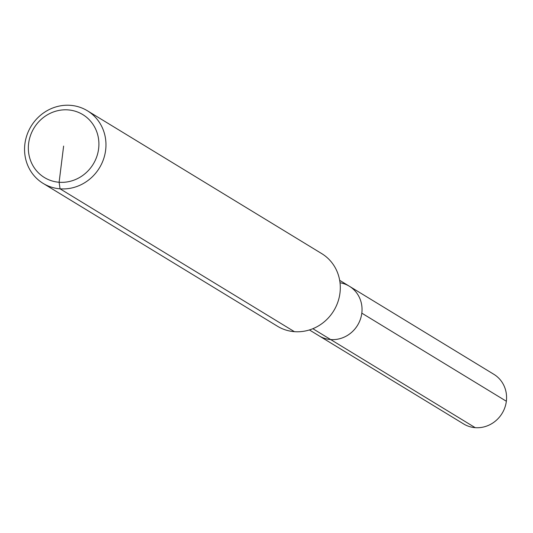 <?xml version="1.0" encoding="UTF-8"?>
<svg xmlns="http://www.w3.org/2000/svg" width="533" height="533" viewBox="0 0 533 533"><rect width="100%" height="100%" fill="white"/><g stroke="black" fill="none" stroke-linecap="round" stroke-linejoin="round"><path stroke-width="0.8" d="M87.399 110.771L321.732 253.615A42.527 40.008 121.4 0 1 333.758 310.752A42.527 40.008 121.4 0 1 277.46 326.236L43.126 183.392A42.527 40.008 121.4 0 1 27.043 134.816A42.527 40.008 121.4 0 1 70.463 105.334A42.527 40.008 121.4 0 1 87.399 110.771A42.527 40.008 121.4 0 1 99.424 167.908A42.527 40.008 121.4 0 1 43.126 183.392M340.021 282.776A29.062 27.343 121.4 0 1 349.348 286.221A29.062 27.343 121.4 0 1 357.57 325.263A29.062 27.343 121.4 0 1 319.094 335.843L463.637 423.955A29.062 27.343 121.4 0 0 475.209 427.666L312.858 328.701M68.131 109.898A36.857 34.678 121.4 0 1 91.676 166.489A36.857 34.678 121.4 0 1 31.067 161.852A36.857 34.678 121.4 0 1 68.131 109.898M339.661 280.318L493.884 374.326A29.062 27.343 121.4 0 1 504.878 407.518A29.062 27.343 121.4 0 1 475.209 427.666L330.667 339.554M349.348 286.221A29.062 27.343 121.4 0 1 357.57 325.263A29.062 27.343 121.4 0 1 319.094 335.843L463.637 423.955A29.062 27.343 121.4 0 0 506.35 401.249L361.807 313.144A29.062 27.343 121.4 0 1 319.094 335.843L309.413 329.94M63.62 146.082L59.116 182.259L60.062 188.822L294.396 331.666"/></g></svg>

